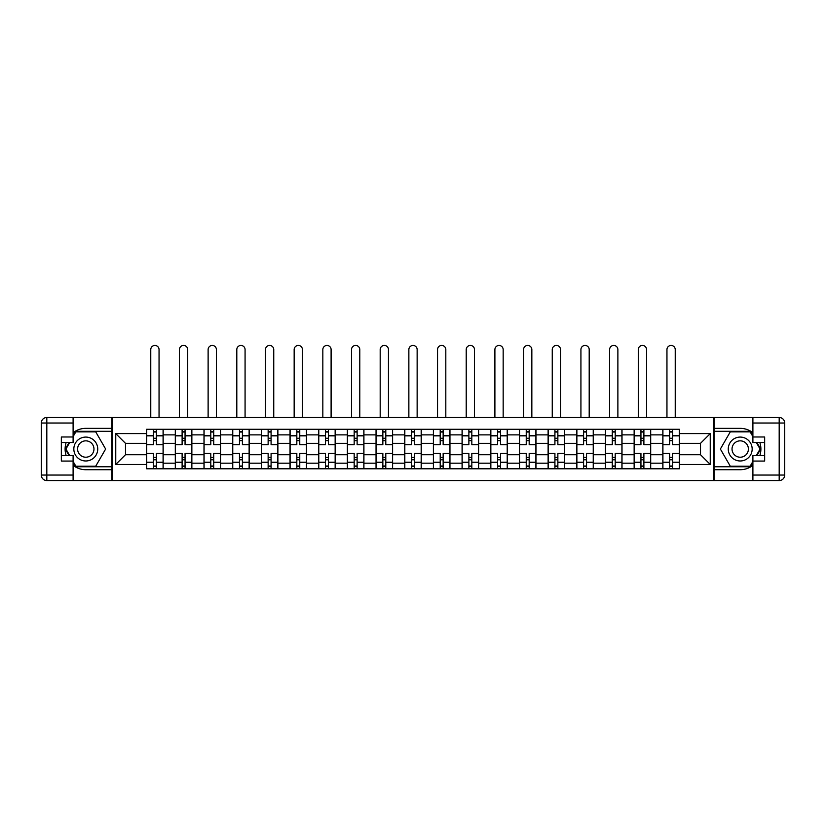<?xml version="1.0" encoding="UTF-8"?>
<svg xmlns="http://www.w3.org/2000/svg" width="826" height="826" viewBox="0 0 826 826"><rect width="100%" height="100%" fill="white"/><g stroke="black" fill="none" stroke-linecap="round" stroke-linejoin="round"><path stroke-width="1.24" d="M73.101 465.368A20.681 20.681 0 0 0 85.79 469.715L111.892 469.715L111.892 480.556L714.108 480.556L714.108 469.715L740.21 469.715A20.681 20.681 0 0 0 752.899 465.368M752.899 432.7A20.681 20.681 0 0 0 740.21 428.353L714.108 428.353L714.108 417.502L111.892 417.502L111.892 428.353L85.79 428.353A20.681 20.681 0 0 0 73.101 432.7M175.308 468.796L175.308 434.879L163.176 434.879L163.176 468.796M163.176 434.879L163.176 429.272M175.308 434.879L175.308 429.272M191.859 429.272L191.859 468.796M203.991 468.796L203.991 429.272M220.532 429.272L220.532 468.796M232.664 468.796L232.664 429.272M249.204 429.272L249.204 468.796M261.346 468.796L261.346 429.272M277.887 429.272L277.887 468.796M290.019 468.796L290.019 429.272M306.56 429.272L306.56 468.796M318.691 468.796L318.691 429.272M335.242 429.272L335.242 468.796M347.374 468.796L347.374 429.272M363.915 429.272L363.915 468.796M376.047 468.796L376.047 429.272M392.598 429.272L392.598 468.796M404.73 468.796L404.73 429.272M421.27 429.272L421.27 468.796M433.402 468.796L433.402 429.272M449.953 429.272L449.953 468.796M462.085 468.796L462.085 429.272M478.626 429.272L478.626 468.796M490.758 468.796L490.758 429.272M507.309 429.272L507.309 468.796M519.44 468.796L519.44 429.272M535.981 429.272L535.981 468.796M548.113 468.796L548.113 429.272M564.654 429.272L564.654 468.796M576.796 468.796L576.796 429.272M593.336 429.272L593.336 468.796M605.468 468.796L605.468 429.272M622.009 429.272L622.009 468.796M634.141 468.796L634.141 429.272M650.692 429.272L650.692 468.796M662.824 468.796L662.824 429.272M662.824 454.734L650.692 454.734M634.141 454.734L622.009 454.734M605.468 454.734L593.336 454.734M576.796 454.734L564.654 454.734M548.113 454.734L535.981 454.734M519.44 454.734L507.309 454.734M490.758 454.734L478.626 454.734M462.085 454.734L449.953 454.734M433.402 454.734L421.27 454.734M404.73 454.734L392.598 454.734M376.047 454.734L363.915 454.734M347.374 454.734L335.242 454.734M318.691 454.734L306.56 454.734M290.019 454.734L277.887 454.734M261.346 454.734L249.204 454.734M232.664 454.734L220.532 454.734M203.991 454.734L191.859 454.734M175.308 454.734L163.176 454.734M662.824 443.335L650.692 443.335M634.141 443.335L622.009 443.335M605.468 443.335L593.336 443.335M576.796 443.335L564.654 443.335M548.113 443.335L535.981 443.335M519.44 443.335L507.309 443.335M490.758 443.335L478.626 443.335M462.085 443.335L449.953 443.335M433.402 443.335L421.27 443.335M404.73 443.335L392.598 443.335M376.047 443.335L363.915 443.335M347.374 443.335L335.242 443.335M318.691 443.335L306.56 443.335M290.019 443.335L277.887 443.335M261.346 443.335L249.204 443.335M232.664 443.335L220.532 443.335M203.991 443.335L191.859 443.335M175.308 443.335L163.176 443.335M125.49 454.734L146.636 454.734L146.636 443.335L125.49 443.335L125.49 454.734L115.754 464.47L115.754 433.588L146.636 433.588L146.636 443.335M679.364 443.335L679.364 454.734L700.51 454.734L700.51 443.335L679.364 443.335L679.364 429.272L146.636 429.272L146.636 433.588M679.364 433.588L710.246 433.588L710.246 464.47L679.364 464.47L679.364 454.734M146.636 454.734L146.636 468.796L679.364 468.796L679.364 464.47M146.636 464.47L115.754 464.47M713.922 480.556L713.922 417.502M112.078 480.556L112.078 417.502M156.372 466.029L153.44 466.029M153.44 432.029L156.372 432.029M185.055 466.029L182.112 466.029M182.112 432.029L185.055 432.029M213.727 466.029L210.785 466.029M210.785 432.029L213.727 432.029M242.41 466.029L239.468 466.029M239.468 432.029L242.41 432.029M271.083 466.029L268.14 466.029M268.14 432.029L271.083 432.029M299.766 466.029L296.823 466.029M296.823 432.029L299.766 432.029M328.438 466.029L325.496 466.029M325.496 432.029L328.438 432.029M357.121 466.029L354.178 466.029M354.178 432.029L357.121 432.029M385.794 466.029L382.851 466.029M382.851 432.029L385.794 432.029M414.466 466.029L411.534 466.029M411.534 432.029L414.466 432.029M443.149 466.029L440.206 466.029M440.206 432.029L443.149 432.029M471.822 466.029L468.879 466.029M468.879 432.029L471.822 432.029M500.504 466.029L497.562 466.029M497.562 432.029L500.504 432.029M529.177 466.029L526.234 466.029M526.234 432.029L529.177 432.029M557.86 466.029L554.917 466.029M554.917 432.029L557.86 432.029M586.532 466.029L583.59 466.029M583.59 432.029L586.532 432.029M615.215 466.029L612.273 466.029M612.273 432.029L615.215 432.029M643.888 466.029L640.945 466.029M640.945 432.029L643.888 432.029M672.56 466.029L669.628 466.029M669.628 432.029L672.56 432.029M115.754 433.588L125.49 443.335M700.51 454.734L710.246 464.47M700.51 443.335L710.246 433.588M163.083 468.796L163.083 444.708L156.372 444.708L156.372 429.272M153.44 429.272L153.44 444.708L146.729 444.708L146.729 429.272M159.046 417.502L159.046 349.584A4.14 4.14 0 0 0 154.906 345.444A4.14 4.14 0 0 0 150.766 349.584L150.766 417.502M163.083 444.708L163.083 429.272M146.729 468.796L146.729 453.35L153.44 453.35L153.44 468.796M156.372 468.796L156.372 453.35L163.083 453.35M153.44 440.671L156.372 440.671M146.729 453.35L146.729 444.708M156.372 457.397L153.44 457.397M156.372 466.401L153.44 466.401M153.44 459.783L156.372 459.783M156.372 438.276L153.44 438.276M153.44 431.657L156.372 431.657M66.163 442.509A20.681 20.681 0 0 0 66.163 455.56M111.892 417.502L73.101 417.502L73.101 442.509L61.341 442.509M111.892 480.556L46.814 480.556A5.514 5.514 0 0 1 41.3 475.043L41.3 423.015A5.514 5.514 0 0 1 46.814 417.502L73.101 417.502M111.892 469.715L111.892 428.353M61.341 455.56L73.101 455.56L73.101 480.556M73.101 436.985L61.341 436.985L61.341 461.073L73.101 461.073M111.892 431.296L75.548 431.296L73.101 435.519M73.101 462.539L75.548 466.773L111.892 466.773M69.074 442.509L65.306 449.034L69.074 455.56M759.837 455.56A20.681 20.681 0 0 0 759.837 442.509M714.108 480.556L752.899 480.556L752.899 455.56L764.659 455.56M714.108 417.502L779.186 417.502A5.514 5.514 0 0 1 784.7 423.015L784.7 475.043A5.514 5.514 0 0 1 779.186 480.556L752.899 480.556M714.108 428.353L714.108 469.715M764.659 442.509L752.899 442.509L752.899 417.502M752.899 461.073L764.659 461.073L764.659 436.985L752.899 436.985M714.108 466.773L750.452 466.773L752.899 462.539M752.899 435.519L750.452 431.296L714.108 431.296M756.926 455.56L760.694 449.034L756.926 442.509M73.834 449.034A11.946 11.946 0 0 0 85.79 460.98A11.946 11.946 0 0 0 97.736 449.034A11.946 11.946 0 0 0 85.79 437.078A11.946 11.946 0 0 0 73.834 449.034M77.603 449.034A8.177 8.177 0 0 0 85.79 457.212A8.177 8.177 0 0 0 93.968 449.034A8.177 8.177 0 0 0 85.79 440.847A8.177 8.177 0 0 0 77.603 449.034M73.101 436.624L75.858 431.843L95.713 431.843L105.635 449.034L95.713 466.215L75.858 466.215L73.101 461.435M69.704 455.56L65.935 449.034L69.704 442.509M728.264 449.034A11.946 11.946 0 0 0 740.21 460.98A11.946 11.946 0 0 0 752.166 449.034A11.946 11.946 0 0 0 740.21 437.078A11.946 11.946 0 0 0 728.264 449.034M732.032 449.034A8.177 8.177 0 0 0 740.21 457.212A8.177 8.177 0 0 0 748.397 449.034A8.177 8.177 0 0 0 740.21 440.847A8.177 8.177 0 0 0 732.032 449.034M752.899 461.435L750.142 466.215L730.287 466.215L720.365 449.034L730.287 431.843L750.142 431.843L752.899 436.624M756.296 442.509L760.065 449.034L756.296 455.56M191.766 468.796L191.766 444.708L185.055 444.708L185.055 429.272M182.112 429.272L182.112 444.708L175.401 444.708L175.401 429.272M187.719 417.502L187.719 349.584A4.14 4.14 0 0 0 183.579 345.444A4.14 4.14 0 0 0 179.448 349.584L179.448 417.502M191.766 444.708L191.766 429.272M175.401 468.796L175.401 453.35L182.112 453.35L182.112 468.796M185.055 468.796L185.055 453.35L191.766 453.35M182.112 440.671L185.055 440.671M175.401 453.35L175.401 444.708M185.055 457.397L182.112 457.397M185.055 466.401L182.112 466.401M182.112 459.783L185.055 459.783M185.055 438.276L182.112 438.276M182.112 431.657L185.055 431.657M220.439 468.796L220.439 444.708L213.727 444.708L213.727 429.272M210.785 429.272L210.785 444.708L204.084 444.708L204.084 429.272M216.391 417.502L216.391 349.584A4.14 4.14 0 0 0 212.261 345.444A4.14 4.14 0 0 0 208.121 349.584L208.121 417.502M220.439 444.708L220.439 429.272M204.084 468.796L204.084 453.35L210.785 453.35L210.785 468.796M213.727 468.796L213.727 453.35L220.439 453.35M210.785 440.671L213.727 440.671M204.084 453.35L204.084 444.708M213.727 457.397L210.785 457.397M213.727 466.401L210.785 466.401M210.785 459.783L213.727 459.783M213.727 438.276L210.785 438.276M210.785 431.657L213.727 431.657M249.122 468.796L249.122 444.708L242.41 444.708L242.41 429.272M239.468 429.272L239.468 444.708L232.756 444.708L232.756 429.272M245.074 417.502L245.074 349.584A4.14 4.14 0 0 0 240.934 345.444A4.14 4.14 0 0 0 236.804 349.584L236.804 417.502M249.122 444.708L249.122 429.272M232.756 468.796L232.756 453.35L239.468 453.35L239.468 468.796M242.41 468.796L242.41 453.35L249.122 453.35M239.468 440.671L242.41 440.671M232.756 453.35L232.756 444.708M242.41 457.397L239.468 457.397M242.41 466.401L239.468 466.401M239.468 459.783L242.41 459.783M242.41 438.276L239.468 438.276M239.468 431.657L242.41 431.657M277.794 468.796L277.794 444.708L271.083 444.708L271.083 429.272M268.14 429.272L268.14 444.708L261.429 444.708L261.429 429.272M273.747 417.502L273.747 349.584A4.14 4.14 0 0 0 269.617 345.444A4.14 4.14 0 0 0 265.476 349.584L265.476 417.502M277.794 444.708L277.794 429.272M261.429 468.796L261.429 453.35L268.14 453.35L268.14 468.796M271.083 468.796L271.083 453.35L277.794 453.35M268.14 440.671L271.083 440.671M261.429 453.35L261.429 444.708M271.083 457.397L268.14 457.397M271.083 466.401L268.14 466.401M268.14 459.783L271.083 459.783M271.083 438.276L268.14 438.276M268.14 431.657L271.083 431.657M306.467 468.796L306.467 444.708L299.766 444.708L299.766 429.272M296.823 429.272L296.823 444.708L290.112 444.708L290.112 429.272M302.43 417.502L302.43 349.584A4.14 4.14 0 0 0 298.289 345.444A4.14 4.14 0 0 0 294.159 349.584L294.159 417.502M306.467 444.708L306.467 429.272M290.112 468.796L290.112 453.35L296.823 453.35L296.823 468.796M299.766 468.796L299.766 453.35L306.467 453.35M296.823 440.671L299.766 440.671M290.112 453.35L290.112 444.708M299.766 457.397L296.823 457.397M299.766 466.401L296.823 466.401M296.823 459.783L299.766 459.783M299.766 438.276L296.823 438.276M296.823 431.657L299.766 431.657M335.149 468.796L335.149 444.708L328.438 444.708L328.438 429.272M325.496 429.272L325.496 444.708L318.784 444.708L318.784 429.272M331.102 417.502L331.102 349.584A4.14 4.14 0 0 0 326.972 345.444A4.14 4.14 0 0 0 322.832 349.584L322.832 417.502M335.149 444.708L335.149 429.272M318.784 468.796L318.784 453.35L325.496 453.35L325.496 468.796M328.438 468.796L328.438 453.35L335.149 453.35M325.496 440.671L328.438 440.671M318.784 453.35L318.784 444.708M328.438 457.397L325.496 457.397M328.438 466.401L325.496 466.401M325.496 459.783L328.438 459.783M328.438 438.276L325.496 438.276M325.496 431.657L328.438 431.657M363.822 468.796L363.822 444.708L357.121 444.708L357.121 429.272M354.178 429.272L354.178 444.708L347.467 444.708L347.467 429.272M359.785 417.502L359.785 349.584A4.14 4.14 0 0 0 355.645 345.444A4.14 4.14 0 0 0 351.515 349.584L351.515 417.502M363.822 444.708L363.822 429.272M347.467 468.796L347.467 453.35L354.178 453.35L354.178 468.796M357.121 468.796L357.121 453.35L363.822 453.35M354.178 440.671L357.121 440.671M347.467 453.35L347.467 444.708M357.121 457.397L354.178 457.397M357.121 466.401L354.178 466.401M354.178 459.783L357.121 459.783M357.121 438.276L354.178 438.276M354.178 431.657L357.121 431.657M392.505 468.796L392.505 444.708L385.794 444.708L385.794 429.272M382.851 429.272L382.851 444.708L376.14 444.708L376.14 429.272M388.457 417.502L388.457 349.584A4.14 4.14 0 0 0 384.327 345.444A4.14 4.14 0 0 0 380.187 349.584L380.187 417.502M392.505 444.708L392.505 429.272M376.14 468.796L376.14 453.35L382.851 453.35L382.851 468.796M385.794 468.796L385.794 453.35L392.505 453.35M382.851 440.671L385.794 440.671M376.14 453.35L376.14 444.708M385.794 457.397L382.851 457.397M385.794 466.401L382.851 466.401M382.851 459.783L385.794 459.783M385.794 438.276L382.851 438.276M382.851 431.657L385.794 431.657M421.177 468.796L421.177 444.708L414.466 444.708L414.466 429.272M411.534 429.272L411.534 444.708L404.823 444.708L404.823 429.272M417.14 417.502L417.14 349.584A4.14 4.14 0 0 0 413 345.444A4.14 4.14 0 0 0 408.86 349.584L408.86 417.502M421.177 444.708L421.177 429.272M404.823 468.796L404.823 453.35L411.534 453.35L411.534 468.796M414.466 468.796L414.466 453.35L421.177 453.35M411.534 440.671L414.466 440.671M404.823 453.35L404.823 444.708M414.466 457.397L411.534 457.397M414.466 466.401L411.534 466.401M411.534 459.783L414.466 459.783M414.466 438.276L411.534 438.276M411.534 431.657L414.466 431.657M449.86 468.796L449.86 444.708L443.149 444.708L443.149 429.272M440.206 429.272L440.206 444.708L433.495 444.708L433.495 429.272M445.813 417.502L445.813 349.584A4.14 4.14 0 0 0 441.673 345.444A4.14 4.14 0 0 0 437.543 349.584L437.543 417.502M449.86 444.708L449.86 429.272M433.495 468.796L433.495 453.35L440.206 453.35L440.206 468.796M443.149 468.796L443.149 453.35L449.86 453.35M440.206 440.671L443.149 440.671M433.495 453.35L433.495 444.708M443.149 457.397L440.206 457.397M443.149 466.401L440.206 466.401M440.206 459.783L443.149 459.783M443.149 438.276L440.206 438.276M440.206 431.657L443.149 431.657M478.533 468.796L478.533 444.708L471.822 444.708L471.822 429.272M468.879 429.272L468.879 444.708L462.178 444.708L462.178 429.272M474.485 417.502L474.485 349.584A4.14 4.14 0 0 0 470.355 345.444A4.14 4.14 0 0 0 466.215 349.584L466.215 417.502M478.533 444.708L478.533 429.272M462.178 468.796L462.178 453.35L468.879 453.35L468.879 468.796M471.822 468.796L471.822 453.35L478.533 453.35M468.879 440.671L471.822 440.671M462.178 453.35L462.178 444.708M471.822 457.397L468.879 457.397M471.822 466.401L468.879 466.401M468.879 459.783L471.822 459.783M471.822 438.276L468.879 438.276M468.879 431.657L471.822 431.657M507.216 468.796L507.216 444.708L500.504 444.708L500.504 429.272M497.562 429.272L497.562 444.708L490.85 444.708L490.85 429.272M503.168 417.502L503.168 349.584A4.14 4.14 0 0 0 499.028 345.444A4.14 4.14 0 0 0 494.898 349.584L494.898 417.502M507.216 444.708L507.216 429.272M490.85 468.796L490.85 453.35L497.562 453.35L497.562 468.796M500.504 468.796L500.504 453.35L507.216 453.35M497.562 440.671L500.504 440.671M490.85 453.35L490.85 444.708M500.504 457.397L497.562 457.397M500.504 466.401L497.562 466.401M497.562 459.783L500.504 459.783M500.504 438.276L497.562 438.276M497.562 431.657L500.504 431.657M535.888 468.796L535.888 444.708L529.177 444.708L529.177 429.272M526.234 429.272L526.234 444.708L519.533 444.708L519.533 429.272M531.841 417.502L531.841 349.584A4.14 4.14 0 0 0 527.711 345.444A4.14 4.14 0 0 0 523.57 349.584L523.57 417.502M535.888 444.708L535.888 429.272M519.533 468.796L519.533 453.35L526.234 453.35L526.234 468.796M529.177 468.796L529.177 453.35L535.888 453.35M526.234 440.671L529.177 440.671M519.533 453.35L519.533 444.708M529.177 457.397L526.234 457.397M529.177 466.401L526.234 466.401M526.234 459.783L529.177 459.783M529.177 438.276L526.234 438.276M526.234 431.657L529.177 431.657M564.571 468.796L564.571 444.708L557.86 444.708L557.86 429.272M554.917 429.272L554.917 444.708L548.206 444.708L548.206 429.272M560.524 417.502L560.524 349.584A4.14 4.14 0 0 0 556.383 345.444A4.14 4.14 0 0 0 552.253 349.584L552.253 417.502M564.571 444.708L564.571 429.272M548.206 468.796L548.206 453.35L554.917 453.35L554.917 468.796M557.86 468.796L557.86 453.35L564.571 453.35M554.917 440.671L557.86 440.671M548.206 453.35L548.206 444.708M557.86 457.397L554.917 457.397M557.86 466.401L554.917 466.401M554.917 459.783L557.86 459.783M557.86 438.276L554.917 438.276M554.917 431.657L557.86 431.657M593.244 468.796L593.244 444.708L586.532 444.708L586.532 429.272M583.59 429.272L583.59 444.708L576.878 444.708L576.878 429.272M589.196 417.502L589.196 349.584A4.14 4.14 0 0 0 585.066 345.444A4.14 4.14 0 0 0 580.926 349.584L580.926 417.502M593.244 444.708L593.244 429.272M576.878 468.796L576.878 453.35L583.59 453.35L583.59 468.796M586.532 468.796L586.532 453.35L593.244 453.35M583.59 440.671L586.532 440.671M576.878 453.35L576.878 444.708M586.532 457.397L583.59 457.397M586.532 466.401L583.59 466.401M583.59 459.783L586.532 459.783M586.532 438.276L583.59 438.276M583.59 431.657L586.532 431.657M621.916 468.796L621.916 444.708L615.215 444.708L615.215 429.272M612.273 429.272L612.273 444.708L605.561 444.708L605.561 429.272M617.879 417.502L617.879 349.584A4.14 4.14 0 0 0 613.739 345.444A4.14 4.14 0 0 0 609.609 349.584L609.609 417.502M621.916 444.708L621.916 429.272M605.561 468.796L605.561 453.35L612.273 453.35L612.273 468.796M615.215 468.796L615.215 453.35L621.916 453.35M612.273 440.671L615.215 440.671M605.561 453.35L605.561 444.708M615.215 457.397L612.273 457.397M615.215 466.401L612.273 466.401M612.273 459.783L615.215 459.783M615.215 438.276L612.273 438.276M612.273 431.657L615.215 431.657M650.599 468.796L650.599 444.708L643.888 444.708L643.888 429.272M640.945 429.272L640.945 444.708L634.234 444.708L634.234 429.272M646.552 417.502L646.552 349.584A4.14 4.14 0 0 0 642.422 345.444A4.14 4.14 0 0 0 638.281 349.584L638.281 417.502M650.599 444.708L650.599 429.272M634.234 468.796L634.234 453.35L640.945 453.35L640.945 468.796M643.888 468.796L643.888 453.35L650.599 453.35M640.945 440.671L643.888 440.671M634.234 453.35L634.234 444.708M643.888 457.397L640.945 457.397M643.888 466.401L640.945 466.401M640.945 459.783L643.888 459.783M643.888 438.276L640.945 438.276M640.945 431.657L643.888 431.657M679.271 468.796L679.271 444.708L672.56 444.708L672.56 429.272M669.628 429.272L669.628 444.708L662.917 444.708L662.917 429.272M675.234 417.502L675.234 349.584A4.14 4.14 0 0 0 671.094 345.444A4.14 4.14 0 0 0 666.954 349.584L666.954 417.502M679.271 444.708L679.271 429.272M662.917 468.796L662.917 453.35L669.628 453.35L669.628 468.796M672.56 468.796L672.56 453.35L679.271 453.35M669.628 440.671L672.56 440.671M662.917 453.35L662.917 444.708M672.56 457.397L669.628 457.397M672.56 466.401L669.628 466.401M669.628 459.783L672.56 459.783M672.56 438.276L669.628 438.276M669.628 431.657L672.56 431.657M634.141 434.879L622.009 434.879M605.468 434.879L593.336 434.879M576.796 434.879L564.654 434.879M548.113 434.879L535.981 434.879M519.44 434.879L507.309 434.879M490.758 434.879L478.626 434.879M462.085 434.879L449.953 434.879M433.402 434.879L421.27 434.879M404.73 434.879L392.598 434.879M376.047 434.879L363.915 434.879M347.374 434.879L335.242 434.879M318.691 434.879L306.56 434.879M290.019 434.879L277.887 434.879M261.346 434.879L249.204 434.879M232.664 434.879L220.532 434.879M203.991 434.879L191.859 434.879M662.824 434.879L650.692 434.879M634.141 463.19L622.009 463.19M605.468 463.19L593.336 463.19M576.796 463.19L564.654 463.19M548.113 463.19L535.981 463.19M519.44 463.19L507.309 463.19M490.758 463.19L478.626 463.19M462.085 463.19L449.953 463.19M433.402 463.19L421.27 463.19M404.73 463.19L392.598 463.19M376.047 463.19L363.915 463.19M347.374 463.19L335.242 463.19M318.691 463.19L306.56 463.19M290.019 463.19L277.887 463.19M261.346 463.19L249.204 463.19M232.664 463.19L220.532 463.19M203.991 463.19L191.859 463.19M175.308 463.19L163.176 463.19M662.824 463.19L650.692 463.19M163.083 435.612L156.372 435.612M153.44 435.612L146.729 435.612M153.44 435.86L146.729 435.86M153.44 462.209L146.729 462.209M153.44 462.446L146.729 462.446M163.083 462.446L156.372 462.446M163.083 435.86L156.372 435.86M163.083 462.209L156.372 462.209M73.101 423.015L46.814 423.015L46.814 475.043L73.101 475.043M41.3 423.015L46.814 423.015L46.814 417.502M46.814 480.556L46.814 475.043L41.3 475.043M752.899 475.043L779.186 475.043L779.186 423.015L752.899 423.015M784.7 475.043L779.186 475.043L779.186 480.556M779.186 417.502L779.186 423.015L784.7 423.015M191.766 435.612L185.055 435.612M182.112 435.612L175.401 435.612M182.112 435.86L175.401 435.86M182.112 462.209L175.401 462.209M182.112 462.446L175.401 462.446M191.766 462.446L185.055 462.446M191.766 435.86L185.055 435.86M191.766 462.209L185.055 462.209M220.439 435.612L213.727 435.612M210.785 435.612L204.084 435.612M210.785 435.86L204.084 435.86M210.785 462.209L204.084 462.209M210.785 462.446L204.084 462.446M220.439 462.446L213.727 462.446M220.439 435.86L213.727 435.86M220.439 462.209L213.727 462.209M249.122 435.612L242.41 435.612M239.468 435.612L232.756 435.612M239.468 435.86L232.756 435.86M239.468 462.209L232.756 462.209M239.468 462.446L232.756 462.446M249.122 462.446L242.41 462.446M249.122 435.86L242.41 435.86M249.122 462.209L242.41 462.209M277.794 435.612L271.083 435.612M268.14 435.612L261.429 435.612M268.14 435.86L261.429 435.86M268.14 462.209L261.429 462.209M268.14 462.446L261.429 462.446M277.794 462.446L271.083 462.446M277.794 435.86L271.083 435.86M277.794 462.209L271.083 462.209M306.467 435.612L299.766 435.612M296.823 435.612L290.112 435.612M296.823 435.86L290.112 435.86M296.823 462.209L290.112 462.209M296.823 462.446L290.112 462.446M306.467 462.446L299.766 462.446M306.467 435.86L299.766 435.86M306.467 462.209L299.766 462.209M335.149 435.612L328.438 435.612M325.496 435.612L318.784 435.612M325.496 435.86L318.784 435.86M325.496 462.209L318.784 462.209M325.496 462.446L318.784 462.446M335.149 462.446L328.438 462.446M335.149 435.86L328.438 435.86M335.149 462.209L328.438 462.209M363.822 435.612L357.121 435.612M354.178 435.612L347.467 435.612M354.178 435.86L347.467 435.86M354.178 462.209L347.467 462.209M354.178 462.446L347.467 462.446M363.822 462.446L357.121 462.446M363.822 435.86L357.121 435.86M363.822 462.209L357.121 462.209M392.505 435.612L385.794 435.612M382.851 435.612L376.14 435.612M382.851 435.86L376.14 435.86M382.851 462.209L376.14 462.209M382.851 462.446L376.14 462.446M392.505 462.446L385.794 462.446M392.505 435.86L385.794 435.86M392.505 462.209L385.794 462.209M421.177 435.612L414.466 435.612M411.534 435.612L404.823 435.612M411.534 435.86L404.823 435.86M411.534 462.209L404.823 462.209M411.534 462.446L404.823 462.446M421.177 462.446L414.466 462.446M421.177 435.86L414.466 435.86M421.177 462.209L414.466 462.209M449.86 435.612L443.149 435.612M440.206 435.612L433.495 435.612M440.206 435.86L433.495 435.86M440.206 462.209L433.495 462.209M440.206 462.446L433.495 462.446M449.86 462.446L443.149 462.446M449.86 435.86L443.149 435.86M449.86 462.209L443.149 462.209M478.533 435.612L471.822 435.612M468.879 435.612L462.178 435.612M468.879 435.86L462.178 435.86M468.879 462.209L462.178 462.209M468.879 462.446L462.178 462.446M478.533 462.446L471.822 462.446M478.533 435.86L471.822 435.86M478.533 462.209L471.822 462.209M507.216 435.612L500.504 435.612M497.562 435.612L490.85 435.612M497.562 435.86L490.85 435.86M497.562 462.209L490.85 462.209M497.562 462.446L490.85 462.446M507.216 462.446L500.504 462.446M507.216 435.86L500.504 435.86M507.216 462.209L500.504 462.209M535.888 435.612L529.177 435.612M526.234 435.612L519.533 435.612M526.234 435.86L519.533 435.86M526.234 462.209L519.533 462.209M526.234 462.446L519.533 462.446M535.888 462.446L529.177 462.446M535.888 435.86L529.177 435.86M535.888 462.209L529.177 462.209M564.571 435.612L557.86 435.612M554.917 435.612L548.206 435.612M554.917 435.86L548.206 435.86M554.917 462.209L548.206 462.209M554.917 462.446L548.206 462.446M564.571 462.446L557.86 462.446M564.571 435.86L557.86 435.86M564.571 462.209L557.86 462.209M593.244 435.612L586.532 435.612M583.59 435.612L576.878 435.612M583.59 435.86L576.878 435.86M583.59 462.209L576.878 462.209M583.59 462.446L576.878 462.446M593.244 462.446L586.532 462.446M593.244 435.86L586.532 435.86M593.244 462.209L586.532 462.209M621.916 435.612L615.215 435.612M612.273 435.612L605.561 435.612M612.273 435.86L605.561 435.86M612.273 462.209L605.561 462.209M612.273 462.446L605.561 462.446M621.916 462.446L615.215 462.446M621.916 435.86L615.215 435.86M621.916 462.209L615.215 462.209M650.599 435.612L643.888 435.612M640.945 435.612L634.234 435.612M640.945 435.86L634.234 435.86M640.945 462.209L634.234 462.209M640.945 462.446L634.234 462.446M650.599 462.446L643.888 462.446M650.599 435.86L643.888 435.86M650.599 462.209L643.888 462.209M679.271 435.612L672.56 435.612M669.628 435.612L662.917 435.612M669.628 435.86L662.917 435.86M669.628 462.209L662.917 462.209M669.628 462.446L662.917 462.446M679.271 462.446L672.56 462.446M679.271 435.86L672.56 435.86M679.271 462.209L672.56 462.209"/></g></svg>
